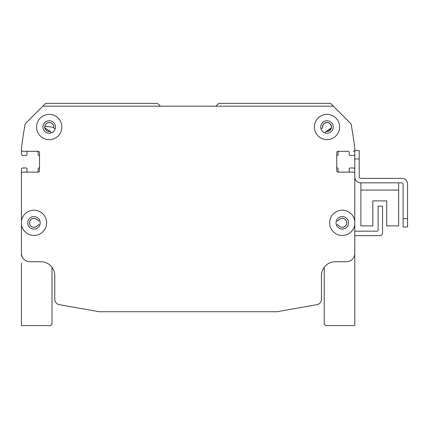 <?xml version="1.0" encoding="UTF-8"?>
<svg xmlns="http://www.w3.org/2000/svg" width="429" height="429" viewBox="0 0 429 429"><rect width="100%" height="100%" fill="white"/><g stroke="black" fill="none" stroke-linecap="round" stroke-linejoin="round"><path stroke-width="0.64" d="M325.472 133.065L325.472 132.234A0.831 0.831 0 0 1 326.126 131.419L331.344 127.933L326.126 131.419L331.344 127.933L326.126 131.419L331.344 127.933L326.126 131.419L331.344 127.933L326.126 131.419L331.344 127.933L331.113 128.679L326.126 131.419L331.344 127.933L326.41 131.408A4.446 4.446 0 0 0 331.435 127.236A4.446 4.446 0 0 0 326.882 122.56A4.446 4.446 0 0 0 322.576 127.472L322.887 125.306L323.841 123.874L325.321 122.887L326.995 122.56L328.807 122.941L330.26 123.986L331.344 126.072L330.26 123.986L328.807 122.941L326.995 122.56L325.321 122.887L323.841 123.874L322.887 125.306L322.576 127.472L322.887 125.306L323.841 123.874L325.321 122.887L326.995 122.56L328.807 122.941L330.26 123.986L331.344 126.072L330.26 123.986L328.807 122.941L326.995 122.56L325.321 122.887L323.841 123.874L322.887 125.306L322.576 127.472L322.887 125.306L323.841 123.874L325.321 122.887L326.995 122.56L328.807 122.941L330.26 123.986L331.344 126.072L330.26 123.986L328.807 122.941L326.995 122.56L325.321 122.887L323.841 123.874L322.887 125.306L322.576 127.472L322.887 125.306L323.841 123.874L325.321 122.887L326.995 122.56L328.807 122.941L330.26 123.986L331.344 126.072L330.26 123.986L328.807 122.941L326.995 122.56L325.321 122.887L323.841 123.874L322.887 125.306L322.576 127.472L322.887 125.306L323.841 123.874L325.321 122.887L326.995 122.56L328.807 122.941L330.26 123.986L331.344 126.072L330.26 123.986L328.807 122.941L326.995 122.56L325.321 122.887L323.841 123.874L322.887 125.306L322.576 127.472L322.887 125.306L323.841 123.874L325.321 122.887L326.995 122.56L328.807 122.941L330.26 123.986L331.344 126.072L330.26 123.986L328.807 122.941L326.995 122.56L325.321 122.887L323.841 123.874L322.887 125.306L322.576 127.472L322.887 125.306L323.841 123.874L325.321 122.887L326.995 122.56L328.807 122.941L330.26 123.986L331.344 126.072L330.26 123.986L328.807 122.941L326.995 122.56L325.321 122.887L323.841 123.874L322.887 125.306L322.576 127.472L322.887 125.306L323.841 123.874L325.321 122.887L326.995 122.56L328.807 122.941L330.26 123.986L331.344 126.072L330.26 123.986L328.807 122.941L326.995 122.56L325.321 122.887L323.841 123.874L322.887 125.306L322.576 127.472M331.354 127.863L331.354 126.142L331.354 127.863M321.75 128.389L320.903 128.389L321.75 128.389A0.831 0.831 0 0 0 322.56 127.756A4.505 4.505 0 0 1 326.785 122.506A4.505 4.505 0 0 1 331.488 127.333A4.505 4.505 0 0 1 326.126 131.419M50.756 132.234L50.756 133.065L50.756 132.234A0.831 0.831 0 0 0 50.096 131.419L44.895 127.992L49.812 131.408A4.446 4.446 0 0 1 44.788 127.236A4.446 4.446 0 0 1 49.346 122.56A4.446 4.446 0 0 1 53.646 127.472L44.879 126.072L53.646 127.472L44.879 126.072L53.646 127.472L53.668 127.756L53.646 127.472L44.879 126.072L53.646 127.472L44.879 126.072L53.646 127.472L44.879 126.072L53.646 127.472L44.879 126.072L53.646 127.472L44.879 126.072L53.646 127.472L44.879 126.072L53.646 127.472L53.668 127.756L53.646 127.472M44.879 127.912L44.868 126.142L44.879 127.912M55.32 128.389L54.478 128.389A0.831 0.831 0 0 1 53.668 127.756A4.505 4.505 0 0 0 49.442 122.506A4.505 4.505 0 0 0 44.734 127.333A4.505 4.505 0 0 0 50.096 131.419M160.333 106.172L157.556 103.394L45.613 103.394L25.37 123.638A0.831 0.831 0 0 0 25.139 124.072A388.878 388.878 0 0 0 21.45 148.278L21.45 149.919A1.389 1.389 0 0 0 22.839 151.308L38.117 151.308A1.389 1.389 0 0 1 39.506 152.697L39.506 170.753A1.389 1.389 0 0 1 38.117 172.142L22.839 172.142A1.389 1.389 0 0 0 21.45 173.531L21.45 220.967A12.639 12.639 0 0 1 34.888 210.231A12.639 12.639 0 0 1 46.589 222.833A12.639 12.639 0 0 1 34.888 235.435A12.639 12.639 0 0 1 21.45 224.699L21.45 220.967M21.45 148.38L21.45 154.086A1.389 1.389 0 0 0 22.839 155.475L26.174 155.475A0.831 0.831 0 0 0 27.006 154.638L27.006 152.139A0.831 0.831 0 0 1 27.837 151.308M37.285 151.308A0.831 0.831 0 0 1 38.117 152.139L38.117 154.654A0.831 0.831 0 0 0 38.808 155.475A0.831 0.831 0 0 1 39.506 156.295M39.506 167.154A0.831 0.831 0 0 1 38.808 167.975A0.831 0.831 0 0 0 38.117 168.795L38.117 171.305A0.831 0.831 0 0 1 37.285 172.142L38.117 172.142M22.839 172.142L27.837 172.142A0.831 0.831 0 0 1 27.006 171.305L27.006 168.806A0.831 0.831 0 0 0 26.174 167.975L22.839 167.975A1.389 1.389 0 0 0 21.45 169.364L21.45 183.944M354.772 173.531L354.772 224.699A12.639 12.639 0 0 1 335.419 233.451A12.639 12.639 0 0 1 335.419 212.216A12.639 12.639 0 0 1 354.772 220.967L354.772 173.531A1.389 1.389 0 0 0 353.383 172.142L338.106 172.142A1.389 1.389 0 0 1 336.717 170.753L336.717 152.697A1.389 1.389 0 0 1 338.106 151.308L348.386 151.308A0.831 0.831 0 0 1 349.217 152.139L349.217 154.638A0.831 0.831 0 0 0 350.053 155.475L353.383 155.475A1.389 1.389 0 0 0 354.772 154.086L354.772 148.38M350.879 123.665A0.831 0.831 0 0 0 350.852 123.638L330.609 103.394L218.667 103.394L215.889 106.172M336.384 220.747L337.875 220.747A0.831 0.831 0 0 0 338.374 220.586L338.572 220.377A4.446 4.446 0 0 1 345.2 219.487A4.446 4.446 0 0 1 345.2 226.18A4.446 4.446 0 0 1 338.572 225.289L338.374 225.08A0.831 0.831 0 0 0 337.875 224.914L336.384 224.914M39.843 224.914L38.347 224.914A0.831 0.831 0 0 0 37.849 225.08A4.505 4.505 0 0 1 31.054 226.281A4.505 4.505 0 0 1 31.054 219.385A4.505 4.505 0 0 1 37.849 220.586A0.831 0.831 0 0 0 38.347 220.747L39.843 220.747M37.849 225.08L37.655 225.289A4.446 4.446 0 0 1 31.022 226.18A4.446 4.446 0 0 1 31.022 219.487A4.446 4.446 0 0 1 37.655 220.377L37.849 220.586M338.374 220.586A4.505 4.505 0 0 1 345.168 219.385A4.505 4.505 0 0 1 345.168 226.281A4.505 4.505 0 0 1 338.374 225.08M354.772 183.944L354.772 169.364A1.389 1.389 0 0 0 353.383 167.975L350.053 167.975A0.831 0.831 0 0 0 349.217 168.806L349.217 171.305A0.831 0.831 0 0 1 348.386 172.142M338.942 172.142A0.831 0.831 0 0 1 338.106 171.305L338.106 168.795A0.831 0.831 0 0 0 337.414 167.975A0.831 0.831 0 0 1 336.717 167.154M336.717 156.295A0.831 0.831 0 0 1 337.414 155.475A0.831 0.831 0 0 0 338.106 154.654L338.106 152.139A0.831 0.831 0 0 1 338.942 151.308L338.106 151.308M40.197 222.833A6.247 6.247 0 0 0 30.824 217.423A6.247 6.247 0 0 0 30.824 228.244A6.247 6.247 0 0 0 40.197 222.833M333.247 127A6.247 6.247 0 0 0 323.874 121.589A6.247 6.247 0 0 0 323.874 132.416A6.247 6.247 0 0 0 333.247 127M339.634 127A12.639 12.639 0 0 1 320.678 137.95A12.639 12.639 0 0 1 320.678 116.055A12.639 12.639 0 0 1 339.634 127M55.475 127A6.247 6.247 0 0 0 46.101 121.589A6.247 6.247 0 0 0 46.101 132.416A6.247 6.247 0 0 0 55.475 127M61.867 127A12.639 12.639 0 0 1 42.905 137.95A12.639 12.639 0 0 1 42.905 116.055A12.639 12.639 0 0 1 61.867 127M348.525 222.833A6.247 6.247 0 0 0 339.151 217.423A6.247 6.247 0 0 0 339.151 228.244A6.247 6.247 0 0 0 348.525 222.833M21.45 253.389L21.45 224.699L21.45 253.389A8.333 8.333 0 0 0 29.783 261.722L40.894 261.722A13.889 13.889 0 0 1 54.783 275.611L54.783 299.222A5.556 5.556 0 0 0 59.374 304.692L99.228 311.717L277 311.717L316.849 304.692A5.556 5.556 0 0 0 321.439 299.222L321.439 275.611A13.889 13.889 0 0 1 335.328 261.722L346.439 261.722A8.333 8.333 0 0 0 354.772 253.389L354.772 224.699M353.383 151.308A1.389 1.389 0 0 0 354.772 149.919L354.772 148.278A388.878 388.878 0 0 0 351.083 124.072A0.831 0.831 0 0 0 350.884 123.665L333.387 106.172L42.836 106.172L25.343 123.665M354.772 167.975L354.772 177A5.834 5.834 0 0 0 360.607 182.834L401.994 182.834A1.11 1.11 0 0 1 403.104 183.944L403.104 227L407.55 227L407.55 183.944A5.556 5.556 0 0 0 401.994 178.389L360.607 178.389A1.389 1.389 0 0 1 359.218 177L359.218 150.611L354.772 150.611L354.772 167.975M354.772 231.167L377.273 231.167A0.831 0.831 0 0 0 378.105 230.335L378.105 206.167L382.55 206.167L382.55 232.834A2.778 2.778 0 0 1 379.772 235.612L355.609 235.612A0.831 0.831 0 0 0 354.772 236.438M354.772 256.167L354.772 263.111M21.45 263.111L21.45 325.606L50.617 325.606L52.006 324.217L52.006 267.278A13.889 13.889 0 0 1 54.783 275.611L54.783 299.222M21.45 256.167L21.45 253.405L21.45 256.167M321.439 275.611A13.889 13.889 0 0 1 324.217 267.278L324.217 324.217L325.606 325.606L354.772 325.606L354.772 253.405M360.886 182.834L360.886 225.89L372.828 225.89L372.828 200.89L386.717 200.89L386.717 225.89L398.659 225.89L398.659 182.834M21.45 148.278L21.45 149.919M277 311.717L316.849 304.692M407.55 218.667L407.55 183.944L407.55 218.667L403.104 218.667M401.994 182.834A1.11 1.11 0 0 1 403.104 183.944A1.11 1.11 0 0 0 401.994 182.834M360.607 178.389A1.389 1.389 0 0 1 359.218 177A1.389 1.389 0 0 0 360.607 178.389M372.828 200.89L386.717 200.89L372.828 200.89M360.886 190.058L398.659 190.058M354.772 158.944L359.218 158.944"/></g></svg>
